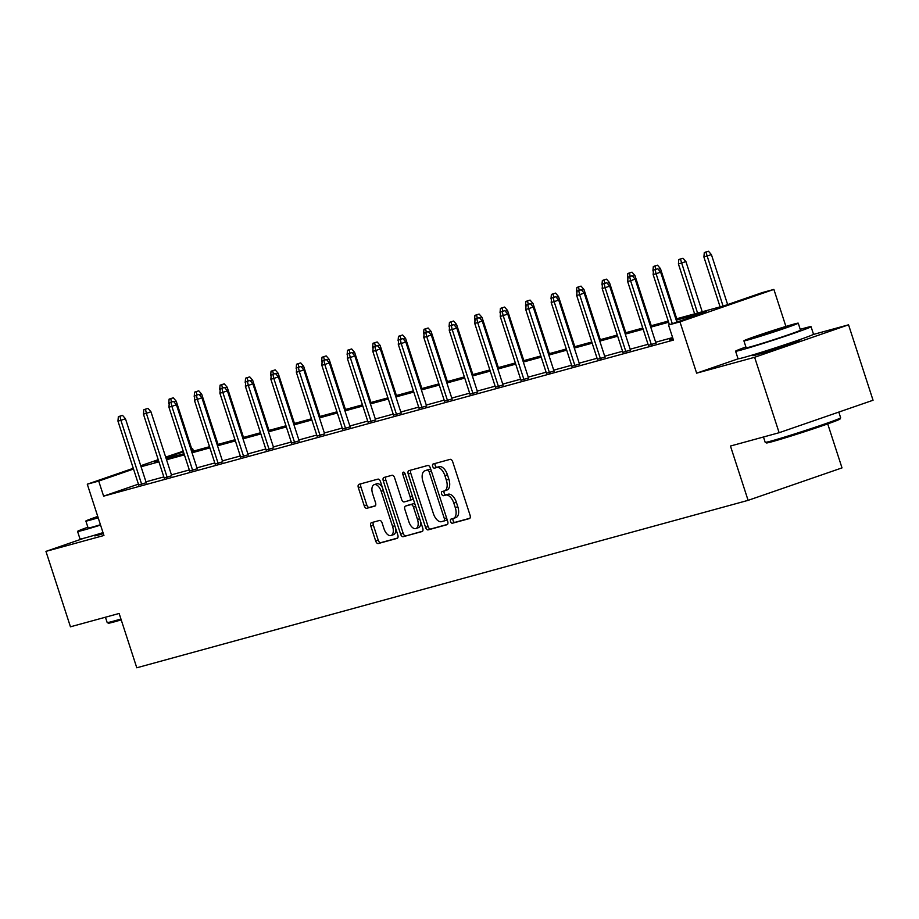 <?xml version="1.0" encoding="UTF-8"?>
<svg xmlns="http://www.w3.org/2000/svg" width="919" height="919" viewBox="0 0 919 919"><rect width="100%" height="100%" fill="white"/><g stroke="black" fill="none" stroke-linecap="round" stroke-linejoin="round"><path stroke-width="1.38" d="M450.574 521.475A2.183 1.16 -109.1 0 0 452.366 523.244L469.402 518.58A3.113 1.666 -109.1 0 0 469.46 518.557A3.113 1.666 -109.1 0 0 470.046 515.168L452.722 461.866A3.113 1.666 -109.1 0 0 450.161 459.351L433.125 464.015A2.183 1.16 -109.1 0 0 433.079 464.026A2.183 1.16 -109.1 0 0 432.677 466.392A2.183 1.16 -109.1 0 0 434.469 468.162L436.674 467.553A9.971 5.307 -109.1 0 1 444.888 475.628L446.324 480.063A9.971 5.307 -109.1 0 1 444.451 490.895A9.971 5.307 -109.1 0 1 444.279 490.953L442.073 491.55A2.183 1.16 -109.1 0 0 442.028 491.562A2.183 1.16 -109.1 0 0 441.625 493.928A2.183 1.16 -109.1 0 0 443.417 495.697L445.623 495.1A9.971 5.307 -109.1 0 1 453.837 503.164L455.273 507.61A9.971 5.307 -109.1 0 1 453.4 518.431A9.971 5.307 -109.1 0 1 453.228 518.488L451.022 519.097A2.183 1.16 -109.1 0 0 450.976 519.109A2.183 1.16 -109.1 0 0 450.574 521.475M453.17 518.511A2.183 1.16 -109.1 0 0 453.113 520.602A2.183 1.16 -109.1 0 0 454.905 522.36L469.885 518.259M435.273 463.417A2.183 1.16 -109.1 0 0 435.215 465.519A2.183 1.16 -109.1 0 0 437.007 467.277L439.213 466.68L436.674 467.553M444.222 490.964A2.183 1.16 -109.1 0 0 444.164 493.055A2.183 1.16 -109.1 0 0 445.956 494.824L448.162 494.215L445.623 495.1M97.598 534.536A24.756 0.735 -18 0 0 94.691 535.857A24.756 0.735 -18 0 0 98.436 535.053A24.756 0.735 -18 0 0 103.342 533.64M755.625 354.309A24.756 0.735 -18 0 0 752.718 355.642A24.756 0.735 -18 0 0 756.463 354.826A24.756 0.735 -18 0 0 783.011 346.532A24.756 0.735 -18 0 0 799.806 340.34A24.756 0.735 -18 0 0 796.681 340.972M371.46 522.658A3.113 1.666 -109.1 0 0 371.402 522.681A3.113 1.666 -109.1 0 0 370.817 526.07L375.676 541.015A3.113 1.666 -109.1 0 0 378.237 543.543L397.169 538.362A3.113 1.666 -109.1 0 0 397.215 538.339A3.113 1.666 -109.1 0 0 397.801 534.961L380.489 481.648A3.113 1.666 -109.1 0 0 377.916 479.132L358.996 484.313A3.113 1.666 -109.1 0 0 358.938 484.324A3.113 1.666 -109.1 0 0 358.353 487.713L364.223 505.783A3.113 1.666 -109.1 0 0 366.796 508.299L374.895 506.082A3.113 1.666 -109.1 0 0 374.941 506.07A3.113 1.666 -109.1 0 0 375.526 502.682L372.62 493.721A8.328 4.446 -109.1 0 1 374.182 484.669A8.328 4.446 -109.1 0 1 381.201 491.378L392.597 526.472A8.328 4.446 -109.1 0 1 391.034 535.513A8.328 4.446 -109.1 0 1 384.027 528.816L382.12 522.968A3.113 1.666 -109.1 0 0 379.558 520.441L371.46 522.658M138.424 484.129L103.617 496.157L98.712 481.074L87.282 484.198L133.278 468.299M779.128 432.711L754.625 357.284L848.547 324.821L873.05 400.247L779.128 432.711L730.456 446.037L748.1 500.35L136.782 667.78L119.137 613.467L70.453 626.804L45.95 551.377L103.939 535.49L87.282 484.198M738.233 358.789L696.636 373.16L754.625 357.284M696.636 373.16L679.968 321.868L668.527 325.004L706.608 311.851L676.235 320.168M103.617 496.157L673.432 340.087L668.527 325.004M425.543 527.357A3.113 1.666 -109.1 0 0 428.116 529.884L447.036 524.703A3.113 1.666 -109.1 0 0 447.093 524.68A3.113 1.666 -109.1 0 0 447.679 521.303L430.356 467.989A3.113 1.666 -109.1 0 0 427.783 465.473L408.863 470.654A3.113 1.666 -109.1 0 0 408.817 470.666A3.113 1.666 -109.1 0 0 408.231 474.055L425.543 527.357L428.082 526.484A3.113 1.666 -109.1 0 0 430.655 529.011L447.507 524.393M422.097 531.527L403.177 536.707A3.113 1.666 -109.1 0 1 400.615 534.192L383.292 480.878A3.113 1.666 -109.1 0 1 383.878 477.501A3.113 1.666 -109.1 0 1 383.935 477.478L392.034 475.261A3.113 1.666 -109.1 0 1 394.596 477.788L401.614 499.408A3.113 1.666 -109.1 0 0 404.188 501.923L409.552 500.453A3.113 1.666 -109.1 0 0 409.61 500.441A3.113 1.666 -109.1 0 0 410.196 497.053L402.89 474.549A2.183 1.16 -109.1 0 1 403.292 472.182A2.183 1.16 -109.1 0 1 405.13 473.94L422.74 528.126A3.113 1.666 -109.1 0 1 422.154 531.515A3.113 1.666 -109.1 0 1 422.097 531.527L422.212 531.492M84.226 538.143L45.95 551.377M748.1 500.35L842.011 467.886L827.72 423.9M672.616 337.583L655.661 342.224M648.044 344.315L630.17 349.209M622.565 351.288L604.691 356.193M597.074 358.272L579.2 363.166M571.595 365.257L553.72 370.15M546.104 372.229L528.23 377.123M520.625 379.214L502.75 384.108M495.134 386.187L477.26 391.092M469.655 393.171L451.78 398.065M444.176 400.156L426.29 405.049M418.685 407.128L400.81 412.022M393.206 414.113L375.32 419.007M367.715 421.086L349.84 425.991M342.236 428.07L324.35 432.964M316.745 435.055L298.87 439.948M291.266 442.028L273.38 446.921M265.775 449.012L247.9 453.906M240.296 455.985L222.409 460.89M214.805 462.969L196.93 467.863M189.325 469.954L171.439 474.847M163.835 476.927L145.96 481.82M672.972 338.663L669.618 339.812L673.041 338.881M648.377 345.326L655.936 343.109M622.898 352.31L630.457 350.082M597.407 359.283L604.966 357.066M571.928 366.267L579.487 364.05M546.437 373.252L554.008 371.023M520.958 380.225L528.517 378.008M495.467 387.209L503.038 384.981M469.988 394.182L477.547 391.965M444.497 401.166L452.068 398.949M419.018 408.151L426.577 405.922M393.527 415.124L401.098 412.907M368.048 422.108L375.607 419.88M342.557 429.081L350.128 426.864M317.078 436.065L324.637 433.848M291.587 443.05L299.157 440.821M266.108 450.023L273.667 447.806M240.617 457.007L248.187 454.779M215.138 463.98L222.697 461.763M189.647 470.965L197.217 468.747M164.168 477.949L171.727 475.72M138.677 484.922L146.247 482.705M165.684 457.099L183.226 451.183M191.715 448.863L192.634 448.61L191.738 448.92M193.45 451.114L192.634 448.61M675.856 318.996L724.367 305.705L762.448 292.541L773.878 289.416L679.968 321.868M785.906 326.429L773.878 289.416M848.547 324.821L813.143 334.516M140.733 465.726L158.229 459.672M133.519 469.035L98.712 481.074M668.63 322.247L650.755 327.141M643.151 329.232L625.265 334.125M617.66 336.205L599.785 341.098M592.181 343.189L574.295 348.083M566.69 350.162L548.815 355.067M541.211 357.146L523.336 362.04M515.72 364.131L497.845 369.024M490.241 371.104L472.366 375.997M464.75 378.088L446.875 382.982M439.271 385.061L421.396 389.966M413.78 392.045L395.905 396.939M388.3 399.03L370.426 403.923M362.81 406.003L344.935 410.896M337.33 412.987L319.456 417.881M311.84 419.96L293.965 424.865M286.36 426.944L268.486 431.838M260.87 433.929L242.995 438.822M235.39 440.902L217.516 445.795M209.9 447.886L192.025 452.78M184.42 454.859L166.546 459.764M158.93 461.843L141.055 466.737M158.47 460.419L154.553 461.763L158.55 460.672M166.167 458.592L184.041 453.687M191.646 451.608L209.521 446.714M217.137 444.635L235.011 439.73M242.616 437.651L260.491 432.757M268.107 430.666L285.981 425.773M293.586 423.693L311.461 418.788M319.065 416.709L336.951 411.815M344.556 409.736L362.431 404.831M370.035 402.752L387.921 397.858M395.526 395.767L413.401 390.874M421.005 388.794L438.891 383.889M446.496 381.81L464.371 376.916M471.975 374.826L489.861 369.932M497.466 367.853L515.341 362.959M522.945 360.868L540.832 355.975M548.436 353.895L566.311 348.99M573.915 346.911L591.802 342.017M599.406 339.927L617.281 335.033M624.886 332.954L642.772 328.06M650.376 325.969L668.251 321.076M183.421 451.792L165.914 457.846M453.572 518.373L455.767 517.615A9.971 5.307 -109.1 0 0 455.939 517.558A9.971 5.307 -109.1 0 0 457.811 506.737L455.273 507.61M448.162 494.215A9.971 5.307 -109.1 0 1 456.375 502.291L457.811 506.737M444.624 490.826L446.818 490.068A9.971 5.307 -109.1 0 0 446.99 490.022A9.971 5.307 -109.1 0 0 448.863 479.19L446.324 480.063M439.213 466.68A9.971 5.307 -109.1 0 1 447.427 474.744L448.863 479.19M410.931 470.091A3.113 1.666 -109.1 0 0 410.759 473.182L428.082 526.484M443.923 521.039A2.183 1.16 -109.1 0 0 443.957 521.027A2.183 1.16 -109.1 0 0 444.371 518.661L429.173 471.872A2.183 1.16 -109.1 0 0 427.369 470.103L425.049 470.735A9.971 5.307 -109.1 0 0 424.865 470.792A9.971 5.307 -109.1 0 0 422.993 481.625L433.389 513.606A9.971 5.307 -109.1 0 0 441.602 521.67L446.496 520.154A2.183 1.16 -109.1 0 0 447.048 519.373M444.003 521.016L446.462 520.165A2.183 1.16 -109.1 0 0 446.496 520.154M430.873 469.586A2.183 1.16 -109.1 0 0 429.908 469.218L427.369 470.103M427.232 469.977A9.971 5.307 -109.1 0 1 427.404 469.919A9.971 5.307 -109.1 0 1 427.588 469.862L429.908 469.218M422.579 531.216L403.177 536.707M385.991 476.915A3.113 1.666 -109.1 0 0 385.831 480.005L403.154 533.319A3.113 1.666 -109.1 0 0 405.716 535.834M409.667 500.418L412.091 499.58A3.113 1.666 -109.1 0 0 412.149 499.568A3.113 1.666 -109.1 0 0 412.987 498.121M408.909 521.843A8.328 4.446 -109.1 0 0 415.916 528.54A8.328 4.446 -109.1 0 0 417.49 519.488L413.47 507.127A3.113 1.666 -109.1 0 0 410.908 504.6L405.532 506.07A3.113 1.666 -109.1 0 0 405.474 506.093A3.113 1.666 -109.1 0 0 404.888 509.471L408.909 521.843M415.916 528.54L418.455 527.667A8.328 4.446 -109.1 0 0 420.695 521.831M415.066 504.508A3.113 1.666 -109.1 0 0 413.447 503.727L410.908 504.6M407.967 505.232A3.113 1.666 -109.1 0 1 408.013 505.22A3.113 1.666 -109.1 0 1 408.07 505.197L413.447 503.727M391.034 535.513L393.573 534.64A8.328 4.446 -109.1 0 0 395.802 528.804M382.373 487.472A8.328 4.446 -109.1 0 0 376.721 483.796L374.182 484.669M361.064 483.75A3.113 1.666 -109.1 0 0 360.891 486.84L366.761 504.899A3.113 1.666 -109.1 0 0 369.335 507.426L375.366 505.772M373.516 522.095A3.113 1.666 -109.1 0 0 373.355 525.186L378.214 540.142A3.113 1.666 -109.1 0 0 380.776 542.669L397.64 538.052M708.469 251.22L704.299 252.553L708.469 251.22L711.409 254.62L703.897 256.998L720.105 306.877M705.93 252.105L723.046 306.073M711.409 254.62L727.641 304.58M703.897 256.998L704.299 252.553M676.878 322.121L660.646 272.162L656.074 273.736L672.306 323.695M655.167 269.646L657.705 268.773L653.524 270.094L655.167 269.646L656.074 273.736L653.133 274.551L669.423 324.694M660.646 272.162L657.705 268.773M653.524 270.094L653.133 274.551M840.655 417.835L840.035 419.03A38.724 1.149 162 0 1 813.258 428.851A38.724 1.149 162 0 1 772.259 441.66A38.724 1.149 162 0 1 766.423 442.947L765.228 442.338A39.666 1.172 -18 0 0 771.202 441.017A39.666 1.172 -18 0 0 813.212 427.898A39.666 1.172 -18 0 0 840.655 417.835A39.666 1.172 -18 0 0 840.655 417.789L838.806 412.08M745.906 346.991A39.666 1.172 -18 0 0 735.591 351.196A39.666 1.172 -18 0 0 741.599 349.898A39.666 1.172 -18 0 0 784.137 336.607A39.666 1.172 -18 0 0 811.052 326.67A39.666 1.172 -18 0 0 805.055 327.968A39.666 1.172 -18 0 0 800.231 329.335M735.591 351.196L738.037 358.732A39.666 1.172 -18 0 0 744.045 357.445A39.666 1.172 -18 0 0 786.584 344.143A39.666 1.172 -18 0 0 813.499 334.217L811.052 326.67M798.232 323.166L800.483 330.105A28.569 0.839 162 0 1 781.104 337.262A28.569 0.839 162 0 1 750.478 346.831A28.569 0.839 162 0 1 746.159 347.761L743.896 340.823A28.569 0.839 -18 0 0 748.227 339.892A28.569 0.839 -18 0 0 778.852 330.312A28.569 0.839 -18 0 0 798.232 323.166A28.569 0.839 -18 0 0 793.913 324.097A28.569 0.839 -18 0 0 763.275 333.677A28.569 0.839 -18 0 0 743.896 340.823M785.791 326.911L753.557 337.687L776.084 330.909L785.791 326.911M763.471 436.996L765.194 442.315A39.666 1.172 -18 0 0 765.228 442.338M121.216 619.877A38.724 1.149 162 0 1 114.22 621.887A38.724 1.149 162 0 1 108.385 623.174L107.19 622.565A39.666 1.172 -18 0 0 113.163 621.244A39.666 1.172 -18 0 0 120.94 619.004M87.868 527.207A39.666 1.172 -18 0 0 77.564 531.412A39.666 1.172 -18 0 0 83.56 530.125A39.666 1.172 -18 0 0 100.562 525.071M77.564 531.412L80.01 538.959A39.666 1.172 -18 0 0 86.007 537.672A39.666 1.172 -18 0 0 103.008 532.618M100.447 524.715A28.569 0.839 162 0 1 92.44 527.058A28.569 0.839 162 0 1 88.121 527.988L85.869 521.05A28.569 0.839 -18 0 0 90.188 520.12A28.569 0.839 -18 0 0 98.195 517.776M97.885 516.846L95.53 517.902L98.057 517.374M105.432 617.223L107.167 622.531A39.666 1.172 -18 0 0 107.19 622.565M97.759 516.444A28.569 0.839 -18 0 0 85.869 521.05M682.978 258.205L678.808 259.526L682.978 258.205L685.919 261.593L678.417 263.983L694.615 313.85M680.439 259.078L697.555 313.046M685.919 261.593L702.231 311.771M678.417 263.983L678.808 259.526M653.466 270.818L653.34 272.219M657.499 265.189L653.329 266.51L657.499 265.189L660.439 268.578L676.74 318.755M660.439 268.578L658.199 269.347M652.927 270.956L653.329 266.51M654.96 266.062L655.695 269.347M656.028 343.384L635.155 279.146L630.595 280.72L651.41 344.797M629.676 276.63L632.215 275.746L628.045 277.078L629.676 276.63L630.595 280.72L627.654 281.524L648.469 345.613M635.155 279.146L632.215 275.746M628.045 277.078L627.654 281.524M630.549 350.369L609.676 286.119L605.104 287.704L625.931 351.782M604.197 283.603L606.735 282.73L602.554 284.051L604.197 283.603L605.104 287.704L602.163 288.509L622.99 352.586M609.676 286.119L606.735 282.73M602.554 284.051L602.163 288.509M627.976 277.791L627.849 279.204M632.008 272.162L627.838 273.483L632.008 272.162L634.949 275.551L651.261 325.728M634.949 275.551L632.72 276.332M627.447 277.94L627.838 273.483M629.469 273.046L630.204 276.332M602.496 284.775L602.37 286.177M606.529 279.146L602.359 280.467L606.529 279.146L609.469 282.535L625.77 332.712M609.469 282.535L607.229 283.305M601.956 284.924L602.359 280.467M603.99 280.019L604.725 283.305M577.006 291.748L576.879 293.161M581.038 286.119L576.868 287.452L581.038 286.119L583.99 289.519L600.291 339.685M583.99 289.519L581.75 290.289M576.477 291.897L576.868 287.452M578.499 287.004L579.234 290.289M605.058 357.342L584.185 293.104L579.625 294.677L600.44 358.766M578.706 290.588L581.245 289.715L577.075 291.036L578.706 290.588L579.625 294.677L576.684 295.481L597.499 359.57M584.185 293.104L581.245 289.715M577.075 291.036L576.684 295.481M579.579 364.326L558.706 300.076L554.134 301.662L574.961 365.739M553.227 297.561L555.765 296.688L551.584 298.009L553.227 297.561L554.134 301.662L551.193 302.466L572.02 366.543M558.706 300.076L555.765 296.688M551.584 298.009L551.193 302.466M554.088 371.31L533.215 307.061L528.655 308.635L549.47 372.723M527.736 304.545L530.274 303.672L526.105 304.993L527.736 304.545L528.655 308.635L525.714 309.45L546.529 373.528M533.215 307.061L530.274 303.672M526.105 304.993L525.714 309.45M551.526 298.732L551.4 300.145M555.558 293.104L551.389 294.425L555.558 293.104L558.499 296.492L574.8 346.67M558.499 296.492L556.259 297.274M550.986 298.882L551.389 294.425M553.02 293.977L553.755 297.262M528.609 378.283L507.736 314.045L503.164 315.619L523.991 379.696M502.256 311.53L504.795 310.645L500.614 311.978L502.256 311.53L503.164 315.619L500.223 316.423L521.05 380.512M507.736 314.045L504.795 310.645M500.614 311.978L500.223 316.423M526.036 305.717L525.921 307.118M530.068 300.088L525.898 301.409L530.068 300.088L533.02 303.477L549.321 353.654M533.02 303.477L530.78 304.246M525.507 305.855L525.898 301.409M527.529 300.961L528.264 304.246M503.118 385.268L482.245 321.018L477.685 322.603L498.5 386.681M476.766 318.502L479.304 317.629L475.134 318.95L476.766 318.502L477.685 322.603L474.744 323.408L495.559 387.485M482.245 321.018L479.304 317.629M475.134 318.95L474.744 323.408M500.556 312.69L500.43 314.103M504.588 307.061L500.418 308.382L504.588 307.061L507.529 310.45L523.83 360.627M507.529 310.45L505.289 311.231M500.016 312.839L500.418 308.382M502.05 307.945L502.785 311.231M477.639 392.241L456.766 328.003L452.194 329.576L473.021 393.665M451.286 325.487L453.825 324.614L449.644 325.935L451.286 325.487L452.194 329.576L449.253 330.38L470.08 394.469M456.766 328.003L453.825 324.614M449.644 325.935L449.253 330.38M475.066 319.674L474.951 321.087M479.098 314.045L474.928 315.366L479.098 314.045L482.05 317.434L498.351 367.611M482.05 317.434L479.81 318.204M474.537 319.823L474.928 315.366M476.559 314.918L477.294 318.204M452.148 399.225L431.275 334.976L426.715 336.561L447.53 400.638M425.796 332.46L428.334 331.587L424.164 332.908L425.796 332.46L426.715 336.561L423.774 337.365L444.589 401.442M431.275 334.976L428.334 331.587M424.164 332.908L423.774 337.365M449.586 326.659L449.46 328.06M453.618 321.018L449.448 322.351L453.618 321.018L456.559 324.418L472.86 374.584M456.559 324.418L454.319 325.188M449.046 326.796L449.448 322.351M451.08 321.903L451.815 325.188M426.669 406.209L405.796 341.96L401.224 343.545L422.051 407.622M400.316 339.444L402.855 338.571L398.674 339.892L400.316 339.444L401.224 343.545L398.283 344.349L419.11 408.427M405.796 341.96L402.855 338.571M398.674 339.892L398.283 344.349M424.096 333.631L423.981 335.044M428.128 328.003L423.958 329.324L428.128 328.003L431.08 331.391L447.381 381.569M431.08 331.391L428.84 332.173M423.567 333.781L423.958 329.324M425.589 328.876L426.324 332.161M401.178 413.182L380.305 348.944L375.745 350.518L396.56 414.595M374.826 346.429L377.364 345.544L373.194 346.877L374.826 346.429L375.745 350.518L372.804 351.322L393.619 415.411M380.305 348.944L377.364 345.544M373.194 346.877L372.804 351.322M398.616 340.616L398.49 342.017M402.648 334.987L398.478 336.308L402.648 334.987L405.589 338.376L421.89 388.553M405.589 338.376L403.349 339.145M398.076 340.754L398.478 336.308M400.11 335.86L400.845 339.145M375.699 420.167L354.826 355.917L350.254 357.502L371.081 421.58M349.346 353.401L351.885 352.528L347.715 353.849L349.346 353.401L350.254 357.502L347.313 358.307L368.14 422.384M354.826 355.917L351.885 352.528M347.715 353.849L347.313 358.307M373.125 347.589L373.011 349.002M377.158 341.96L372.988 343.292L377.158 341.96L380.11 345.36L396.411 395.526M380.11 345.36L377.87 346.13M372.597 347.738L372.988 343.292M374.619 342.844L375.354 346.13M350.219 427.14L329.335 362.902L324.775 364.475L345.59 428.564M323.856 360.386L326.394 359.513L322.224 360.834L323.856 360.386L324.775 364.475L321.834 365.28L342.649 429.368M329.335 362.902L326.394 359.513M322.224 360.834L321.834 365.28M347.646 354.573L347.52 355.986M351.678 348.944L347.508 350.265L351.678 348.944L354.619 352.333L370.92 402.511M354.619 352.333L352.379 353.103M347.106 354.723L347.508 350.265M349.14 349.817L349.875 353.103M324.729 434.124L303.856 369.875L299.284 371.46L320.111 435.537M298.376 367.37L300.915 366.486L296.745 367.807L298.376 367.37L299.284 371.46L296.343 372.264L317.17 436.341M303.856 369.875L300.915 366.486M296.745 367.807L296.343 372.264M322.155 361.558L322.041 362.959M326.188 355.917L322.018 357.25L326.188 355.917L329.14 359.318L345.441 409.483M329.14 359.318L326.9 360.087M321.627 361.695L322.018 357.25M323.649 356.802L324.384 360.087M299.249 441.109L278.365 376.859L273.805 378.444L294.62 442.521M272.886 374.343L275.424 373.47L271.254 374.791L272.886 374.343L273.805 378.444L270.864 379.248L291.679 443.326M278.365 376.859L275.424 373.47M271.254 374.791L270.864 379.248M296.676 368.53L296.55 369.943M300.708 362.902L296.538 364.223L300.708 362.902L303.649 366.29L319.95 416.468M303.649 366.29L301.409 367.072M296.136 368.68L296.538 364.223M298.17 363.775L298.905 367.06M273.759 448.081L252.886 383.843L248.314 385.417L269.141 449.494M247.406 381.328L249.945 380.443L245.775 381.776L247.406 381.328L248.314 385.417L245.373 386.221L266.2 450.31M252.886 383.843L249.945 380.443M245.775 381.776L245.373 386.221M271.185 375.515L271.071 376.916M275.218 369.886L271.048 371.207L275.218 369.886L278.17 373.275L294.471 423.452M278.17 373.275L275.93 374.044M270.657 375.653L271.048 371.207M272.679 370.759L273.414 374.044M248.279 455.066L227.395 390.816L222.835 392.402L243.65 456.479M221.916 388.3L224.454 387.427L220.284 388.748L221.916 388.3L222.835 392.402L219.894 393.206L240.709 457.283M227.395 390.816L224.454 387.427M220.284 388.748L219.894 393.206M245.706 382.488L245.58 383.901M249.738 376.859L245.568 378.191L249.738 376.859L252.679 380.259L268.98 430.425M252.679 380.259L250.439 381.029M245.166 382.637L245.568 378.191M247.2 377.743L247.935 381.029M222.789 462.039L201.916 397.801L197.344 399.374L218.171 463.463M196.436 395.285L198.975 394.412L194.805 395.733L196.436 395.285L197.344 399.374L194.403 400.179L215.23 464.267M201.916 397.801L198.975 394.412M194.805 395.733L194.403 400.179M220.227 389.472L220.1 390.885M224.247 383.843L220.078 385.164L224.247 383.843L227.2 387.232L243.501 437.41M227.2 387.232L224.96 388.002M219.687 389.622L220.078 385.164M221.72 384.716L222.444 388.002M197.309 469.023L176.425 404.774L171.864 406.359L192.68 470.436M170.945 402.269L173.484 401.385L169.314 402.706L170.945 402.269L171.864 406.359L168.924 407.163L189.739 471.24M176.425 404.774L173.484 401.385M169.314 402.706L168.924 407.163M194.736 396.457L194.61 397.858M198.768 390.816L194.598 392.149L198.768 390.816L201.709 394.217L218.01 444.382M201.709 394.217L199.48 394.986M194.196 396.594L194.598 392.149M196.229 391.701L196.965 394.986M171.819 476.008L150.946 411.758L146.374 413.343L167.201 477.421M145.466 409.242L148.005 408.369L143.835 409.69L145.466 409.242L146.374 413.343L143.433 414.147L164.26 478.225M150.946 411.758L148.005 408.369M143.835 409.69L143.433 414.147M169.257 403.43L169.13 404.842M173.277 397.801L169.107 399.122L173.277 397.801L176.23 401.189L192.53 451.367M176.23 401.189L173.99 401.971M168.717 403.579L169.107 399.122M170.75 398.674L171.474 401.959M146.339 482.98L125.455 418.742L120.894 420.316L141.71 484.405M119.975 416.227L122.514 415.342L118.344 416.675L119.975 416.227L120.894 420.316L117.954 421.12L138.769 485.209M125.455 418.742L122.514 415.342M118.344 416.675L117.954 421.12M454.905 522.36L452.366 523.244M437.007 467.277L434.469 468.162M445.956 494.824L443.417 495.697M456.375 502.291L453.837 503.164M447.427 474.744L444.888 475.628M410.759 473.182L408.231 474.055M430.655 529.011L428.116 529.884M446.565 517.902L444.371 518.661M431.367 471.102L429.173 471.872M427.588 469.862L425.049 470.735M403.154 533.319L400.615 534.192M385.831 480.005L383.292 480.878M412.401 496.294L410.196 497.053M405.084 473.79L402.89 474.549M419.684 518.73L417.49 519.488M415.664 506.369L413.47 507.127M408.07 505.197L405.532 506.07M394.802 525.702L392.597 526.472M383.395 490.62L381.201 491.378M369.335 507.426L366.796 508.299M366.761 504.899L364.223 505.783M360.891 486.84L358.353 487.713M380.776 542.669L378.237 543.543M378.214 540.142L375.676 541.015M373.355 525.186L370.817 526.07M455.939 517.558L453.4 518.431M446.99 490.022L444.451 490.895M427.404 469.919L424.865 470.792M412.149 499.568L409.61 500.441M408.013 505.22L405.474 506.093M796.601 340.742L796.899 341.661M755.556 354.079L755.843 354.998M97.517 534.307L97.816 535.214"/></g></svg>
